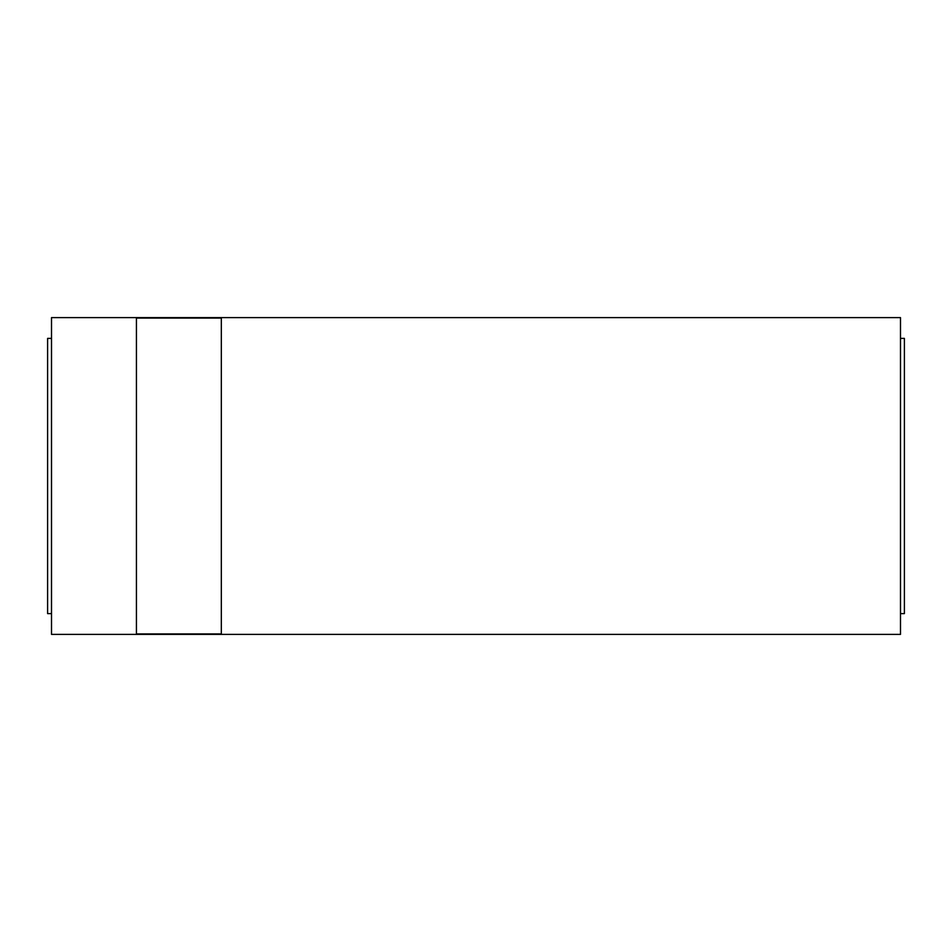 <?xml version="1.0" encoding="UTF-8"?>
<svg xmlns="http://www.w3.org/2000/svg" width="952" height="952" viewBox="0 0 952 952"><rect width="100%" height="100%" fill="white"/><g stroke="black" fill="none" stroke-linecap="round" stroke-linejoin="round"><path stroke-width="1.43" d="M51.515 634.389L900.485 634.389L900.485 317.611L51.515 317.611L51.515 634.389M136.434 633.937L221.328 633.937L221.328 318.063L136.434 318.063L136.434 633.937M900.485 613.612L904.4 613.612L904.4 338.388L900.485 338.388M51.515 338.388L47.6 338.388L47.6 613.612L51.515 613.612"/></g></svg>

